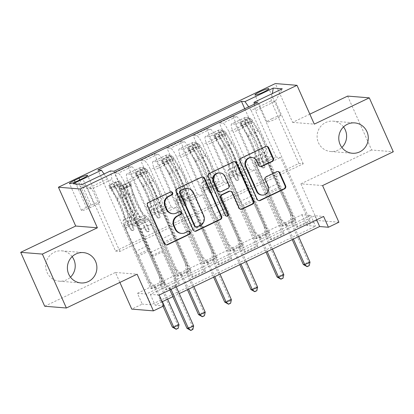 <?xml version="1.0" encoding="UTF-8"?>
<svg xmlns="http://www.w3.org/2000/svg" width="414" height="414" viewBox="0 0 414 414"><rect width="100%" height="100%" fill="white"/><g stroke="black" fill="none" stroke-linecap="round" stroke-linejoin="round"><path stroke-width="0.31" stroke-dasharray="2.07 1.55" d="M171.054 191.853A1.635 1.584 94.6 0 0 169.973 191.951L148.114 202.394A2.334 2.261 94.6 0 0 147.001 205.494L163.965 243.603A2.334 2.261 94.6 0 0 166.128 244.948M188.582 231.229A1.635 1.584 94.6 0 0 187.501 231.328L184.675 232.678L185.26 232.725M179.821 211.544A1.635 1.584 94.6 0 0 178.734 211.637L175.909 212.993L176.493 213.039M343.527 126.943A15.22 14.749 94.6 0 0 333.094 121.152A15.22 14.749 94.6 0 0 318.449 142.732A15.22 14.749 94.6 0 0 330.636 151.493A15.22 14.749 94.6 0 0 341.866 147.456M72.134 256.639A15.22 14.749 94.6 0 0 61.702 250.843A15.22 14.749 94.6 0 0 47.056 272.428A15.22 14.749 94.6 0 0 59.243 281.189A15.22 14.749 94.6 0 0 70.473 277.152M272.034 118.652A7.612 0.921 -24 0 0 266.952 121.897A7.612 0.921 -24 0 0 275.781 118.953A7.612 0.921 -24 0 0 280.858 115.708A7.612 0.921 -24 0 0 272.034 118.652M347.631 96.095L371.632 150.013L393.3 151.767M159.105 295.079L150.318 294.364L314.831 215.746L323.613 216.46M165.336 289.722L177.911 283.714L179.376 283.833L166.801 289.841L165.336 289.722L137.008 226.101L132.589 225.744L111.94 179.371L110.445 170.935M191.532 277.204L204.107 271.196L205.572 271.315L192.996 277.323L191.532 277.204L163.204 213.583L158.785 213.22L142.173 175.909A9.512 2.049 64.5 0 1 140.413 167.515A9.512 2.049 64.5 0 1 140.672 167.473L144.217 167.763L192.996 277.323M217.728 264.686L230.303 258.678L231.768 258.797L219.192 264.805L217.728 264.686L189.4 201.064L184.98 200.702L168.369 163.39A9.512 2.049 64.5 0 1 166.609 154.996A9.512 2.049 64.5 0 1 166.868 154.955L170.413 155.24L219.192 264.805M243.924 252.167L256.499 246.159L257.963 246.278L245.388 252.286L243.924 252.167L215.596 188.546L211.176 188.184L194.564 150.872A9.512 2.049 64.5 0 1 192.805 142.478A9.512 2.049 64.5 0 1 193.064 142.437L196.609 142.721L245.388 252.286M270.119 239.649L282.695 233.641L284.159 233.76L271.584 239.768L270.119 239.649L241.792 176.022L237.372 175.665L220.76 138.354A9.512 2.049 64.5 0 1 219.001 129.96A9.512 2.049 64.5 0 1 219.26 129.918L222.804 130.203L271.584 239.768M296.315 227.131L308.891 221.123L310.355 221.242L297.78 227.25L296.315 227.131L267.987 163.504L263.568 163.147L246.956 125.835A9.512 2.049 64.5 0 1 245.197 117.441A9.512 2.049 64.5 0 1 245.455 117.4L249 117.685L297.78 227.25M137.438 293.319L301.951 214.7L310.733 215.415L146.22 294.033L137.438 293.319L142.24 304.104L131.761 309.113M150.696 288.537L163.271 282.529L164.736 282.648L152.161 288.656L150.696 288.537L97.885 169.916M176.892 276.019L189.467 270.011L190.932 270.13L178.356 276.138L176.892 276.019L128.112 166.454L114.492 172.964L118.031 173.254A9.512 2.049 64.5 0 1 124.216 182.067L140.827 219.379L136.408 219.022L164.736 282.648M203.088 263.501L215.663 257.492L217.127 257.611L204.552 263.62L203.088 263.501L154.308 153.936L140.688 160.446L144.227 160.736A9.512 2.049 64.5 0 1 150.411 169.549L167.023 206.86L162.604 206.503L190.932 270.13M229.284 250.982L241.859 244.974L243.323 245.093L230.748 251.101L229.284 250.982L180.504 141.417L166.883 147.927L170.423 148.217A9.512 2.049 64.5 0 1 176.607 157.03L193.219 194.342L188.8 193.985L217.127 257.611M255.485 238.464L268.055 232.456L269.519 232.57L256.944 238.583L255.485 238.464L206.7 128.899L193.079 135.409L196.624 135.694A9.512 2.049 64.5 0 1 202.803 144.512L219.415 181.824L214.995 181.467L243.323 245.093M281.68 225.946L294.25 219.932L295.715 220.051L283.14 226.065L281.68 225.946L232.896 116.381L219.275 122.891L222.82 123.175A9.512 2.049 64.5 0 1 228.999 131.994L245.616 169.305L241.191 168.948L269.519 232.57M322.568 185.57L300.906 183.811L371.632 150.013M300.906 183.811L317.227 220.476L306.753 225.485L315.535 226.199L151.022 304.818L142.24 304.104M301.951 214.7L306.753 225.485M44.707 306.246L115.434 272.448L119.884 282.431M309.838 114.155L292.615 122.384L275.331 83.561M338.895 222.235L317.227 220.476M163.903 305.858L155.121 305.149L162.102 301.811M172.876 296.662L179.278 293.604M115.547 251.081L119.879 251.433L303.255 163.799L298.918 163.447L115.547 251.081L87.701 188.536L92.032 188.887L111.94 179.371M119.879 251.433L92.032 188.887L82.153 184.453M104.074 173.978L107.609 179.019L128.257 225.392L140.827 219.379M107.609 179.019L87.701 188.536L73.133 183.723M298.918 163.447L271.072 100.902L251.163 110.419L271.812 156.787L267.387 156.43L295.715 220.051M232.896 116.381L236.441 116.665A9.512 2.049 64.5 0 1 242.625 125.483L259.236 162.795L271.812 156.787M206.7 128.899L210.245 129.189A9.512 2.049 64.5 0 1 216.429 138.002L233.041 175.313L245.616 169.305M180.504 141.417L184.049 141.707A9.512 2.049 64.5 0 1 190.233 150.52L206.845 187.832L219.415 181.824M154.308 153.936L157.853 154.225A9.512 2.049 64.5 0 1 164.037 163.038L180.649 200.35L193.219 194.342M128.112 166.454L131.657 166.744A9.512 2.049 64.5 0 1 137.836 175.562L154.453 212.874L167.023 206.86M303.255 163.799L275.408 101.254L271.072 100.902L272.329 93.569M132.589 225.744L145.164 219.731L128.547 182.419A9.512 2.049 64.5 0 1 126.787 174.025A9.512 2.049 64.5 0 1 127.051 173.983L130.591 174.268L179.376 283.833M158.785 213.22L171.36 207.212L154.748 169.9A9.512 2.049 64.5 0 1 152.983 161.507A9.512 2.049 64.5 0 1 153.247 161.465L156.787 161.75L205.572 271.315M184.98 200.702L197.556 194.694L180.944 157.382A9.512 2.049 64.5 0 1 179.184 148.988A9.512 2.049 64.5 0 1 179.443 148.947L182.988 149.231L231.768 258.797M211.176 188.184L223.751 182.176L207.14 144.864A9.512 2.049 64.5 0 1 205.38 136.47A9.512 2.049 64.5 0 1 205.639 136.429L209.184 136.713L257.963 246.278M237.372 175.665L249.947 169.657L233.336 132.345A9.512 2.049 64.5 0 1 231.576 123.952A9.512 2.049 64.5 0 1 231.835 123.91L235.38 124.195L284.159 233.76M263.568 163.147L276.143 157.139L255.495 110.766L275.408 101.254L282.291 88.813M150.318 294.364L155.121 305.149M314.831 215.746L316.632 219.793M146.22 294.033L151.022 304.818M310.733 215.415L315.535 226.199M128.257 225.392L123.833 225.03L152.161 288.656M163.271 282.529L114.492 172.964M123.833 225.03L136.408 219.022M189.467 270.011L140.688 160.446M215.663 257.492L166.883 147.927M241.859 244.974L193.079 135.409M268.055 232.456L219.275 122.891M294.25 219.932L244.741 108.732M113.985 171.22L166.801 289.841M177.911 283.714L149.583 220.093L145.164 219.731M137.008 226.101L149.583 220.093M257.539 102.62L310.355 221.242M249 117.685L235.38 124.195M222.804 130.203L209.184 136.713M196.609 142.721L182.988 149.231M170.413 155.24L156.787 161.75M144.217 167.763L130.591 174.268M154.453 212.874L150.028 212.511L178.356 276.138M150.028 212.511L162.604 206.503M204.107 271.196L175.779 207.574L171.36 207.212M163.204 213.583L175.779 207.574M230.303 258.678L201.975 195.051L197.556 194.694M189.4 201.064L201.975 195.051M180.649 200.35L176.224 199.993L204.552 263.62M176.224 199.993L188.8 193.985M256.499 246.159L228.171 182.533L223.751 182.176M215.596 188.546L228.171 182.533M206.845 187.832L202.42 187.475L230.748 251.101M202.42 187.475L214.995 181.467M282.695 233.641L254.367 170.014L249.947 169.657M241.792 176.022L254.367 170.014M233.041 175.313L228.616 174.956L256.944 238.583M228.616 174.956L241.191 168.948M254.32 104.157L255.495 110.766M308.891 221.123L280.563 157.496L276.143 157.139M267.987 163.504L280.563 157.496M259.236 162.795L254.817 162.438L283.14 226.065M251.163 110.419L248.669 106.859M254.817 162.438L267.387 156.43M86.412 207.388A7.374 0.895 -24 0 0 81.491 210.535A7.374 0.895 -24 0 0 90.045 207.683L94.656 205.479A7.374 0.895 -24 0 0 99.572 202.332A7.374 0.895 -24 0 0 91.023 205.184L86.412 207.388L75.12 182.025M292.615 122.384L314.283 124.138M115.434 272.448L137.101 274.203M172.286 213.66A7.473 7.24 94.6 0 0 175.909 212.993M181.053 233.351A7.473 7.24 94.6 0 0 184.675 232.678M202.508 176.918A2.334 2.261 94.6 0 0 201.085 177.083L176.809 188.68A2.334 2.261 94.6 0 0 175.696 191.78L192.66 229.889A2.334 2.261 94.6 0 0 194.823 231.235M195.812 227.126A1.635 1.584 94.6 0 0 196.603 226.975L197.188 227.022M186.993 188.468A7.473 7.24 94.6 0 1 192.976 192.769L203.155 215.632A7.473 7.24 94.6 0 1 199.589 225.552L196.603 226.975M226.536 216.175A1.635 1.584 94.6 0 1 224.931 215.239L207.683 176.493A2.334 2.261 94.6 0 1 208.796 173.394L233.072 161.796L233.656 161.843M234.495 161.631A2.334 2.261 94.6 0 0 233.072 161.796M229.786 191.17A2.334 2.261 94.6 0 1 231.654 192.51L238.536 207.968A2.334 2.261 94.6 0 0 240.7 209.313M219.311 191.915A2.334 2.261 94.6 0 0 220.445 191.708L227.333 188.417A2.334 2.261 94.6 0 0 228.45 185.312L224.512 176.478A6.246 6.05 94.6 0 0 219.518 172.881M251.458 157.491A6.246 6.05 94.6 0 1 256.452 161.082L258.315 165.264A2.334 2.261 94.6 0 0 260.478 166.614M261.617 195.025A6.246 6.05 94.6 0 0 267.625 186.171L268.21 186.217M277.696 171.536A2.334 2.261 94.6 0 0 276.273 171.701L265.886 176.664A2.334 2.261 94.6 0 0 264.774 179.764L267.625 186.171M266.481 146.344A2.334 2.261 94.6 0 0 265.058 146.509L240.788 158.107A2.334 2.261 94.6 0 0 239.67 161.212L256.639 199.315A2.334 2.261 94.6 0 0 258.802 200.666M123.864 219.451L127.843 217.547L127.196 218.675A8.684 1.868 -115.5 0 0 129.013 226.132L130.57 229.625A1.428 1.382 94.6 0 0 132.402 230.319A1.428 1.382 94.6 0 0 133.085 228.424L131.528 224.926A8.684 1.868 64.5 0 1 129.711 217.474L130.358 216.346L134.343 214.442L133.696 215.57A8.684 1.868 -115.5 0 0 135.507 223.027L159.535 276.992L160.999 277.111L149.283 250.796L138.804 255.805L137.934 254.563A5.17 1.113 64.5 0 1 136.087 251.22L125.789 228.093A5.589 1.201 -115.5 0 1 124.624 223.296L125.271 222.168A18.195 3.917 64.5 0 0 116.707 197.431L111.216 188.489A6.303 1.356 64.5 0 0 108.799 185.808L110.046 188.613A3.208 0.693 64.5 0 1 111.262 189.974L116.758 198.917A15.101 3.25 64.5 0 1 123.864 219.451L123.217 220.574A8.684 1.868 -115.5 0 0 125.028 228.031L149.056 281.996L154.334 287.13A2.38 2.303 -85.4 0 1 154.846 287.865L163.044 306.272M119.279 180.799L116.008 181.705L117.255 184.509L120.526 183.604L119.279 180.799A6.303 1.356 64.5 0 1 121.695 183.48L127.186 192.422A18.195 3.917 64.5 0 1 135.751 217.159L131.766 219.063L131.119 220.191A5.589 1.201 -115.5 0 0 132.289 224.988L133.846 228.487A1.428 1.382 -85.4 0 1 132.47 230.51A1.428 1.382 -85.4 0 1 131.331 229.687L129.773 226.194A5.589 1.201 64.5 0 1 128.604 221.392L129.251 220.264L125.271 222.168M138.804 255.805L150.52 282.115L149.056 281.996M120.526 183.604A3.208 0.693 64.5 0 1 121.742 184.97L127.233 193.907A15.101 3.25 64.5 0 1 134.343 214.442M135.751 217.159L135.104 218.287A5.589 1.201 -115.5 0 0 136.268 223.089L146.566 246.211A5.17 1.113 -115.5 0 0 148.414 249.554L149.283 250.796M116.008 181.705L109.72 184.711L108.799 185.808M117.255 184.509L110.973 187.516L109.72 184.711M110.046 188.613L110.973 187.516M131.766 219.063A18.195 3.917 -115.5 0 0 123.206 194.326L117.711 185.384A6.303 1.356 -115.5 0 0 115.853 183.004C114.409 183.014 113.571 183.418 113.338 184.204A6.303 1.356 64.5 0 1 115.195 186.585L120.691 195.527A18.195 3.917 64.5 0 1 129.251 220.264M127.843 217.547A15.101 3.25 -115.5 0 0 120.738 197.012L115.242 188.075A3.208 0.693 -115.5 0 0 114.719 187.309L113.255 184.106L114.719 187.309C114.776 186.124 115.615 185.72 117.234 186.109A3.208 0.693 64.5 0 1 117.757 186.869L123.253 195.812A15.101 3.25 64.5 0 1 130.358 216.346M179.024 324.731L177.559 324.612L160.083 285.36A2.38 2.303 -85.4 0 1 159.876 284.48L159.535 276.992M175.583 329.202L177.678 328.204L177.559 324.612L172.322 327.117M150.52 282.115L155.799 287.249A2.38 2.303 -85.4 0 1 156.311 287.984L162.402 301.666M167.639 299.167L161.548 285.479A2.38 2.303 -85.4 0 1 161.341 284.599L160.999 277.111M177.678 328.204L178.263 328.25M122.839 185.772L124.086 188.577L120.821 189.488L119.574 186.683L122.839 185.772L129.127 182.771L130.053 181.674L131.3 184.478A3.208 0.693 -115.5 0 0 131.238 184.494A3.208 0.693 -115.5 0 0 131.254 185.741L133.608 194.425A15.101 3.25 -115.5 0 0 144.936 215.301L140.951 217.205L142.69 218.525A8.684 1.868 64.5 0 1 147.627 226.235L149.185 229.729A1.428 1.382 -85.4 0 1 147.814 231.752A1.428 1.382 -85.4 0 1 146.67 230.934L145.112 227.436A8.684 1.868 -115.5 0 0 140.175 219.725L138.436 218.406L134.457 220.31L136.19 221.63A8.684 1.868 64.5 0 1 141.133 229.34L165.16 283.305L163.696 283.186L151.979 256.871L162.459 251.862L162.247 250.677A5.17 1.113 -115.5 0 0 161.144 247.391L150.851 224.269A5.589 1.201 64.5 0 0 147.669 219.306L145.935 217.987A18.195 3.917 -115.5 0 1 132.283 192.836L129.929 184.152A6.303 1.356 -115.5 0 1 129.908 181.705L125.747 183.806A6.303 1.356 -115.5 0 0 125.949 186.052L128.304 194.74A18.195 3.917 -115.5 0 0 141.95 219.886L145.935 217.987M119.574 186.683A6.303 1.356 -115.5 0 0 119.429 186.709A6.303 1.356 -115.5 0 0 119.455 189.157L121.804 197.84A18.195 3.917 -115.5 0 0 135.456 222.991L139.435 221.092L141.174 222.411A5.589 1.201 64.5 0 1 144.351 227.374L145.909 230.872A1.428 1.382 94.6 0 0 147.741 231.566A1.428 1.382 94.6 0 0 148.424 229.666L146.867 226.173A5.589 1.201 -115.5 0 0 143.689 221.211L141.95 219.886M144.936 215.301L146.67 216.62A8.684 1.868 64.5 0 1 151.612 224.331L175.639 278.296L175.981 285.789A2.38 2.303 94.6 0 0 176.188 286.664L176.276 286.871M162.459 251.862L174.175 278.177L175.639 278.296M120.821 189.488A3.208 0.693 -115.5 0 0 120.759 189.498A3.208 0.693 -115.5 0 0 120.774 190.745L123.129 199.434A15.101 3.25 -115.5 0 0 134.457 220.31M135.456 222.991L137.189 224.31A5.589 1.201 64.5 0 1 140.372 229.278L150.665 252.4A5.17 1.113 64.5 0 1 151.767 255.681L151.979 256.871M124.086 188.577L130.374 185.57L129.127 182.771M131.3 184.478L130.374 185.57M140.951 217.205A15.101 3.25 64.5 0 1 129.623 196.329L127.269 187.64A3.208 0.693 64.5 0 1 127.129 186.911L125.758 183.744M171.039 289.37L170.946 289.169A2.38 2.303 94.6 0 0 170.439 288.434L165.16 283.305M139.435 221.092A18.195 3.917 64.5 0 1 125.789 195.941L123.434 187.252A6.303 1.356 64.5 0 1 123.232 185.006L125.447 183.837M125.747 183.806L127.129 186.911C126.405 186.595 125.566 186.993 124.614 188.111A3.208 0.693 -115.5 0 0 124.754 188.846L127.108 197.53A15.101 3.25 -115.5 0 0 138.436 218.406M174.175 278.177L174.517 285.67A2.38 2.303 94.6 0 0 174.724 286.545L192.199 325.797L186.962 328.302M169.875 289.929L169.481 289.05A2.38 2.303 94.6 0 0 168.974 288.32L163.696 283.186M193.664 325.916L192.199 325.797L192.313 329.389L192.903 329.435M190.217 330.393L192.313 329.389M150.059 206.933L154.044 205.028L153.397 206.156A8.684 1.868 -115.5 0 0 155.209 213.614L156.766 217.107A1.428 1.382 94.6 0 0 158.598 217.8A1.428 1.382 94.6 0 0 159.281 215.906L157.724 212.408A8.684 1.868 64.5 0 1 155.907 204.951L156.554 203.828L160.539 201.923L159.892 203.051A8.684 1.868 -115.5 0 0 161.703 210.509L185.731 264.474L187.195 264.593L175.479 238.278L165 243.287L164.13 242.045A5.17 1.113 64.5 0 1 162.283 238.697L151.985 215.575A5.589 1.201 -115.5 0 1 150.82 210.773L151.467 209.65A18.195 3.917 64.5 0 0 142.902 184.913L137.412 175.971A6.303 1.356 64.5 0 0 134.995 173.29L136.242 176.095A3.208 0.693 64.5 0 1 137.458 177.456L142.954 186.398A15.101 3.25 64.5 0 1 150.059 206.933L149.413 208.056A8.684 1.868 -115.5 0 0 151.224 215.513L175.251 269.478L180.53 274.611A2.38 2.303 -85.4 0 1 181.042 275.346L187.433 289.707M145.474 168.281L142.204 169.186L143.456 171.991L146.722 171.085L145.474 168.281A6.303 1.356 64.5 0 1 147.891 170.961L153.382 179.904A18.195 3.917 64.5 0 1 161.946 204.64L157.962 206.545L157.315 207.673A5.589 1.201 -115.5 0 0 158.484 212.47L160.042 215.968A1.428 1.382 -85.4 0 1 158.666 217.992A1.428 1.382 -85.4 0 1 157.527 217.169L155.969 213.671A5.589 1.201 64.5 0 1 154.8 208.873L155.447 207.745L151.467 209.65M165 243.287L176.716 269.597L175.251 269.478M146.722 171.085A3.208 0.693 64.5 0 1 147.938 172.452L153.428 181.389A15.101 3.25 64.5 0 1 160.539 201.923M161.946 204.64L161.3 205.768A5.589 1.201 -115.5 0 0 162.464 210.571L172.762 233.693A5.17 1.113 -115.5 0 0 174.61 237.036L175.479 238.278M142.204 169.186L135.916 172.193L134.995 173.29M143.456 171.991L137.169 174.993L135.916 172.193M136.242 176.095L137.169 174.993M157.962 206.545A18.195 3.917 -115.5 0 0 149.402 181.808L143.906 172.866A6.303 1.356 -115.5 0 0 142.049 170.485C140.605 170.496 139.766 170.894 139.534 171.686A6.303 1.356 64.5 0 1 141.391 174.066L146.887 183.009A18.195 3.917 64.5 0 1 155.447 207.745M154.044 205.028A15.101 3.25 -115.5 0 0 146.934 184.494L141.443 175.557A3.208 0.693 -115.5 0 0 140.915 174.791L139.451 171.587L140.915 174.791C140.972 173.606 141.811 173.202 143.43 173.59A3.208 0.693 64.5 0 1 143.953 174.351L149.449 183.293A15.101 3.25 64.5 0 1 156.554 203.828M205.22 312.213L203.755 312.094L186.279 272.842A2.38 2.303 -85.4 0 1 186.072 271.962L185.731 264.474M201.778 316.684L203.874 315.685L203.755 312.094L198.518 314.599M176.716 269.597L181.994 274.73A2.38 2.303 -85.4 0 1 182.507 275.465L188.598 289.148M193.84 286.643L187.744 272.961A2.38 2.303 -85.4 0 1 187.537 272.081L187.195 264.593M203.874 315.685L204.459 315.732M176.255 194.414L180.24 192.51L179.593 193.638A8.684 1.868 -115.5 0 0 181.404 201.09L182.962 204.588A1.428 1.382 94.6 0 0 184.794 205.282A1.428 1.382 94.6 0 0 185.477 203.388L183.919 199.89A8.684 1.868 64.5 0 1 182.108 192.432L182.755 191.309L186.735 189.405L186.088 190.533A8.684 1.868 -115.5 0 0 187.899 197.99L211.927 251.955L213.391 252.069L201.675 225.759L191.196 230.769L190.326 229.527A5.17 1.113 64.5 0 1 188.479 226.179L178.186 203.057A5.589 1.201 -115.5 0 1 177.016 198.254L177.663 197.131A18.195 3.917 64.5 0 0 169.098 172.39L163.608 163.452A6.303 1.356 64.5 0 0 161.191 160.772L162.438 163.577A3.208 0.693 64.5 0 1 163.654 164.938L169.15 173.88A15.101 3.25 64.5 0 1 176.255 194.414L175.608 195.537A8.684 1.868 -115.5 0 0 177.42 202.995L201.447 256.959L206.726 262.093A2.38 2.303 -85.4 0 1 207.238 262.828L213.629 277.189M171.67 155.762L168.4 156.668L169.652 159.473L172.917 158.567L171.67 155.762A6.303 1.356 64.5 0 1 174.087 158.443L179.578 167.385A18.195 3.917 64.5 0 1 188.142 192.122L184.158 194.026L183.511 195.149A5.589 1.201 -115.5 0 0 184.68 199.952L186.238 203.45A1.428 1.382 -85.4 0 1 184.867 205.473A1.428 1.382 -85.4 0 1 183.723 204.651L182.165 201.152A5.589 1.201 64.5 0 1 180.996 196.355L181.642 195.227L177.663 197.131M191.196 230.769L202.912 257.078L201.447 256.959M172.917 158.567A3.208 0.693 64.5 0 1 174.134 159.933L179.624 168.871A15.101 3.25 64.5 0 1 186.735 189.405M188.142 192.122L187.495 193.25A5.589 1.201 -115.5 0 0 188.66 198.047L198.958 221.174A5.17 1.113 -115.5 0 0 200.806 224.517L201.675 225.759M168.4 156.668L162.112 159.675L161.191 160.772M169.652 159.473L163.364 162.474L162.112 159.675M162.438 163.577L163.364 162.474M184.158 194.026A18.195 3.917 -115.5 0 0 175.598 169.285L170.102 160.347A6.303 1.356 -115.5 0 0 168.244 157.967C166.801 157.977 165.962 158.376 165.729 159.167A6.303 1.356 64.5 0 1 167.587 161.548L173.083 170.49A18.195 3.917 64.5 0 1 181.642 195.227M180.24 192.51A15.101 3.25 -115.5 0 0 173.13 171.976L167.639 163.033A3.208 0.693 -115.5 0 0 167.111 162.272L165.647 159.069L167.111 162.272C167.168 161.087 168.006 160.684 169.626 161.072A3.208 0.693 64.5 0 1 170.154 161.833L175.645 170.775A15.101 3.25 64.5 0 1 182.755 191.309M231.416 299.695L229.951 299.576L212.475 260.323A2.38 2.303 -85.4 0 1 212.268 259.443L211.927 251.955M227.974 304.166L230.07 303.167L229.951 299.576L224.714 302.08M202.912 257.078L208.19 262.212A2.38 2.303 -85.4 0 1 208.703 262.947L214.794 276.63M220.036 274.125L213.94 260.442A2.38 2.303 -85.4 0 1 213.733 259.562L213.391 252.069M230.07 303.167L230.655 303.214M202.451 181.891L206.436 179.992L205.789 181.12A8.684 1.868 -115.5 0 0 207.6 188.572L209.158 192.07A1.428 1.382 94.6 0 0 210.99 192.764A1.428 1.382 94.6 0 0 211.673 190.87L210.115 187.371A8.684 1.868 64.5 0 1 208.304 179.914L208.951 178.791L212.931 176.887L212.284 178.015A8.684 1.868 -115.5 0 0 214.095 185.467L238.122 239.432L239.587 239.551L227.871 213.241L217.391 218.245L216.522 217.003A5.17 1.113 64.5 0 1 214.675 213.66L204.381 190.538A5.589 1.201 -115.5 0 1 203.212 185.736L203.859 184.613A18.195 3.917 64.5 0 0 195.294 159.871L189.803 150.934A6.303 1.356 64.5 0 0 187.387 148.253L188.634 151.058A3.208 0.693 64.5 0 1 189.85 152.419L195.346 161.362A15.101 3.25 64.5 0 1 202.451 181.891L201.804 183.019A8.684 1.868 -115.5 0 0 203.621 190.476L227.643 244.441L232.922 249.575A2.38 2.303 -85.4 0 1 233.434 250.31L239.825 264.67M197.866 143.244L194.596 144.15L195.848 146.954L199.113 146.049L197.866 143.244A6.303 1.356 64.5 0 1 200.283 145.925L205.774 154.867A18.195 3.917 64.5 0 1 214.338 179.604L210.353 181.508L209.707 182.631A5.589 1.201 -115.5 0 0 210.876 187.433L212.434 190.932A1.428 1.382 -85.4 0 1 211.062 192.955A1.428 1.382 -85.4 0 1 209.919 192.132L208.361 188.634A5.589 1.201 64.5 0 1 207.197 183.837L207.844 182.709L203.859 184.613M217.391 218.245L229.108 244.56L227.643 244.441M199.113 146.049A3.208 0.693 64.5 0 1 200.329 147.41L205.825 156.352A15.101 3.25 64.5 0 1 212.931 176.887M214.338 179.604L213.691 180.732A5.589 1.201 -115.5 0 0 214.856 185.529L225.154 208.656A5.17 1.113 -115.5 0 0 227.001 211.999L227.871 213.241M194.596 144.15L188.313 147.156L187.387 148.253M195.848 146.954L189.56 149.956L188.313 147.156M188.634 151.058L189.56 149.956M210.353 181.508A18.195 3.917 -115.5 0 0 201.794 156.766L196.298 147.829A6.303 1.356 -115.5 0 0 194.44 145.449C192.996 145.459 192.158 145.857 191.925 146.649A6.303 1.356 64.5 0 1 193.783 149.03L199.279 157.972A18.195 3.917 64.5 0 1 207.844 182.709M206.436 179.992A15.101 3.25 -115.5 0 0 199.325 159.457L193.835 150.515A3.208 0.693 -115.5 0 0 193.307 149.754L191.842 146.546L193.307 149.754C193.364 148.569 194.202 148.165 195.822 148.554A3.208 0.693 64.5 0 1 196.35 149.314L201.841 158.257A15.101 3.25 64.5 0 1 208.951 178.791M257.611 287.176L256.147 287.057L238.671 247.805A2.38 2.303 -85.4 0 1 238.464 246.925L238.122 239.432M254.17 291.647L256.266 290.649L256.147 287.057L250.91 289.562M229.108 244.56L234.386 249.694A2.38 2.303 -85.4 0 1 234.898 250.423L240.989 264.111M246.232 261.607L240.136 247.924A2.38 2.303 -85.4 0 1 239.929 247.044L239.587 239.551M256.266 290.649L256.851 290.695M228.647 169.373L232.632 167.473L231.985 168.596A8.684 1.868 -115.5 0 0 233.796 176.053L235.354 179.552A1.428 1.382 94.6 0 0 237.186 180.245A1.428 1.382 94.6 0 0 237.869 178.351L236.311 174.853A8.684 1.868 64.5 0 1 234.5 167.396L235.147 166.268L239.126 164.368L238.48 165.491A8.684 1.868 -115.5 0 0 240.291 172.948L264.318 226.913L265.783 227.032L254.067 200.723L243.592 205.727L242.718 204.485A5.17 1.113 64.5 0 1 240.87 201.142L230.577 178.02A5.589 1.201 -115.5 0 1 229.408 173.218L230.055 172.095A18.195 3.917 64.5 0 0 221.49 147.353L215.999 138.416A6.303 1.356 64.5 0 0 213.583 135.735L214.83 138.535A3.208 0.693 64.5 0 1 216.046 139.901L221.542 148.838A15.101 3.25 64.5 0 1 228.647 169.373L228 170.501A8.684 1.868 -115.5 0 0 229.817 177.958L253.839 231.923L259.117 237.056A2.38 2.303 -85.4 0 1 259.63 237.786L266.026 252.147M224.062 130.726L220.791 131.631L222.044 134.436L225.309 133.531L224.062 130.726A6.303 1.356 64.5 0 1 226.479 133.406L231.969 142.349A18.195 3.917 64.5 0 1 240.534 167.085L236.554 168.99L235.908 170.113A5.589 1.201 -115.5 0 0 237.072 174.915L238.63 178.413A1.428 1.382 -85.4 0 1 237.258 180.437A1.428 1.382 -85.4 0 1 236.115 179.614L234.557 176.116A5.589 1.201 64.5 0 1 233.392 171.318L234.039 170.19L230.055 172.095M243.592 205.727L255.303 232.042L253.839 231.923M225.309 133.531A3.208 0.693 64.5 0 1 226.525 134.892L232.021 143.834A15.101 3.25 64.5 0 1 239.126 164.368M240.534 167.085L239.887 168.213A5.589 1.201 -115.5 0 0 241.057 173.011L251.35 196.138A5.17 1.113 -115.5 0 0 253.197 199.481L254.067 200.723M220.791 131.631L214.509 134.633L213.583 135.735M222.044 134.436L215.756 137.438L214.509 134.633M214.83 138.535L215.756 137.438M236.554 168.99A18.195 3.917 -115.5 0 0 227.99 144.248L222.494 135.311A6.303 1.356 -115.5 0 0 220.636 132.93C219.192 132.941 218.354 133.339 218.121 134.131A6.303 1.356 64.5 0 1 219.979 136.511L225.475 145.454A18.195 3.917 64.5 0 1 234.039 170.19M232.632 167.473A15.101 3.25 -115.5 0 0 225.521 146.939L220.031 137.997A3.208 0.693 -115.5 0 0 219.503 137.236L218.038 134.027L219.503 137.236C219.56 136.046 220.398 135.647 222.018 136.03A3.208 0.693 64.5 0 1 222.546 136.796L228.036 145.738A15.101 3.25 64.5 0 1 235.147 166.268M283.807 274.658L282.348 274.539L264.867 235.287A2.38 2.303 -85.4 0 1 264.66 234.407L264.318 226.913M280.366 279.129L282.462 278.13L282.348 274.539L277.106 277.044M255.303 232.042L260.582 237.175A2.38 2.303 -85.4 0 1 261.094 237.905L267.185 251.593M272.428 249.088L266.331 235.406A2.38 2.303 -85.4 0 1 266.124 234.526L265.783 227.032M282.462 278.13L283.047 278.177M254.843 156.854L258.828 154.955L258.181 156.078A8.684 1.868 -115.5 0 0 259.992 163.535L261.55 167.033A1.428 1.382 94.6 0 0 263.382 167.727A1.428 1.382 94.6 0 0 264.065 165.833L262.507 162.335A8.684 1.868 64.5 0 1 260.696 154.877L261.343 153.749L265.322 151.85L264.675 152.973A8.684 1.868 -115.5 0 0 266.487 160.43L290.514 214.395L291.979 214.514L280.262 188.204L269.788 193.209L268.914 191.967A5.17 1.113 64.5 0 1 267.066 188.624L256.773 165.502A5.589 1.201 -115.5 0 1 255.604 160.699L256.25 159.571A18.195 3.917 64.5 0 0 247.691 134.835L242.195 125.897A6.303 1.356 64.5 0 0 239.778 123.212L241.026 126.016A3.208 0.693 64.5 0 1 242.242 127.383L247.738 136.32A15.101 3.25 64.5 0 1 254.843 156.854L254.196 157.982A8.684 1.868 -115.5 0 0 256.012 165.44L280.04 219.404L285.318 224.538A2.38 2.303 -85.4 0 1 285.826 225.268L292.222 239.628M250.258 118.207L246.992 119.113L248.24 121.918L251.505 121.012L250.258 118.207A6.303 1.356 64.5 0 1 252.675 120.888L258.165 129.83A18.195 3.917 64.5 0 1 266.73 154.567L262.75 156.471L262.103 157.594A5.589 1.201 -115.5 0 0 263.268 162.397L264.825 165.895A1.428 1.382 -85.4 0 1 263.454 167.918A1.428 1.382 -85.4 0 1 262.31 167.096L260.753 163.597A5.589 1.201 64.5 0 1 259.588 158.795L260.235 157.672L256.25 159.571M269.788 193.209L281.499 219.523L280.04 219.404M251.505 121.012A3.208 0.693 64.5 0 1 252.721 122.373L258.217 131.316A15.101 3.25 64.5 0 1 265.322 151.85M266.73 154.567L266.083 155.695A5.589 1.201 -115.5 0 0 267.253 160.492L277.546 183.614A5.17 1.113 -115.5 0 0 279.393 186.962L280.262 188.204M246.992 119.113L240.705 122.114L239.778 123.212M248.24 121.918L241.952 124.919L240.705 122.114M241.026 126.016L241.952 124.919M262.75 156.471A18.195 3.917 -115.5 0 0 254.186 131.73L248.69 122.792A6.303 1.356 -115.5 0 0 246.832 120.412C245.388 120.422 244.55 120.821 244.317 121.612A6.303 1.356 64.5 0 1 246.175 123.993L251.671 132.93A18.195 3.917 64.5 0 1 260.235 157.672M258.828 154.955A15.101 3.25 -115.5 0 0 251.717 134.421L246.226 125.478A3.208 0.693 -115.5 0 0 245.699 124.717L244.234 121.509L245.699 124.717C245.761 123.527 246.599 123.129 248.214 123.512A3.208 0.693 64.5 0 1 248.742 124.278L254.232 133.215A15.101 3.25 64.5 0 1 261.343 153.749M310.003 262.14L308.544 262.021L291.063 222.768A2.38 2.303 -85.4 0 1 290.856 221.888L290.514 214.395M306.562 266.611L308.658 265.607L308.544 262.021L303.302 264.52M281.499 219.523L286.778 224.657A2.38 2.303 -85.4 0 1 287.29 225.387L293.381 239.075M298.623 236.57L292.527 222.882A2.38 2.303 -85.4 0 1 292.32 222.007L291.979 214.514M308.658 265.607L309.242 265.659M169.973 191.951L170.558 191.998M187.501 231.328L188.085 231.374M178.734 211.637L179.324 211.683M242.625 125.483L228.999 131.994M216.429 138.002L202.803 144.512M190.233 150.52L176.607 157.03M164.037 163.038L150.411 169.549M137.836 175.562L124.216 182.067M142.173 175.909L128.547 182.419M168.369 163.39L154.748 169.9M194.564 150.872L180.944 157.382M220.76 138.354L207.14 144.864M246.956 125.835L233.336 132.345M140.672 167.473L127.051 173.983M131.657 166.744L118.031 173.254M157.853 154.225L144.227 160.736M166.868 154.955L153.247 161.465M184.049 141.707L170.423 148.217M193.064 142.437L179.443 148.947M210.245 129.189L196.624 135.694M219.26 129.918L205.639 136.429M236.441 116.665L222.82 123.175M245.455 117.4L231.835 123.91M90.045 207.683L78.039 180.721M91.023 205.184L79.767 179.899M94.656 205.479L82.65 178.522M163.965 243.603L164.549 243.649M147.001 205.494L147.586 205.541M148.114 202.394L148.698 202.441M192.66 229.889L193.245 229.936M175.696 191.78L176.281 191.827M176.809 188.68L177.394 188.727M201.085 177.083L201.67 177.13M199.589 225.552L200.174 225.599M203.155 215.632L203.74 215.678M192.976 192.769L193.561 192.815M208.796 173.394L209.386 173.445M238.536 207.968L239.121 208.014M231.654 192.51L232.238 192.562M224.931 215.239L225.516 215.285M207.683 176.493L208.268 176.545M224.512 176.478L225.097 176.524M220.445 191.708L221.029 191.754M227.333 188.417L227.923 188.463M228.45 185.312L229.035 185.363M258.315 165.264L258.9 165.31M256.452 161.082L257.042 161.129M264.774 179.764L265.358 179.816M265.886 176.664L266.471 176.716M276.273 171.701L276.862 171.748M256.639 199.315L257.223 199.362M239.67 161.212L240.255 161.258M240.788 158.107L241.372 158.158M265.058 146.509L265.643 146.556M131.331 229.687L130.57 229.625M119.196 180.82L108.82 185.777M110.067 188.582L120.443 183.625M120.691 195.527L116.707 197.431M116.758 198.917L120.738 197.012M129.773 226.194L125.789 228.093M146.566 246.211L136.087 251.22M136.268 223.089L132.289 224.988M125.028 228.031L129.013 226.132M131.528 224.926L135.507 223.027M128.604 221.392L124.624 223.296M135.104 218.287L131.119 220.191M123.217 220.574L127.196 218.675M129.711 217.474L133.696 215.57M127.186 192.422L123.206 194.326M123.253 195.812L127.233 193.907M115.195 186.585L111.216 188.489M111.262 189.974L115.242 188.075M121.695 183.48L117.711 185.384M117.757 186.869L121.742 184.97M148.414 249.554L137.934 254.563M154.334 287.13L155.799 287.249M154.846 287.865L156.311 287.984M160.083 285.36L161.548 285.479M159.876 284.48L161.341 284.599M117.234 186.109L115.853 183.004M133.846 228.487L133.085 228.424M148.424 229.666L149.185 229.729M119.651 186.657L130.027 181.699M131.274 184.504L120.904 189.462M128.304 194.74L132.283 192.836M133.608 194.425L129.623 196.329M146.867 226.173L150.851 224.269M150.665 252.4L161.144 247.391M140.372 229.278L144.351 227.374M151.612 224.331L147.627 226.235M145.112 227.436L141.133 229.34M143.689 221.211L147.669 219.306M137.189 224.31L141.174 222.411M146.67 216.62L142.69 218.525M140.175 219.725L136.19 221.63M121.804 197.84L125.789 195.941M127.108 197.53L123.129 199.434M125.949 186.052L129.929 184.152M131.254 185.741L127.269 187.64M119.455 189.157L123.434 187.252M124.754 188.846L120.774 190.745M151.767 255.681L162.247 250.677M175.981 285.789L174.517 285.67M176.188 286.664L174.724 286.545M170.946 289.169L169.481 289.05M170.439 288.434L168.974 288.32M124.614 188.111L123.232 185.006M145.909 230.872L146.67 230.934M157.527 217.169L156.766 217.107M145.392 168.301L135.016 173.259M136.263 176.064L146.639 171.106M146.887 183.009L142.902 184.913M142.954 186.398L146.934 184.494M155.969 213.671L151.985 215.575M172.762 233.693L162.283 238.697M162.464 210.571L158.484 212.47M151.224 215.513L155.209 213.614M157.724 212.408L161.703 210.509M154.8 208.873L150.82 210.773M161.3 205.768L157.315 207.673M149.413 208.056L153.397 206.156M155.907 204.951L159.892 203.051M153.382 179.904L149.402 181.808M149.449 183.293L153.428 181.389M141.391 174.066L137.412 175.971M137.458 177.456L141.443 175.557M147.891 170.961L143.906 172.866M143.953 174.351L147.938 172.452M174.61 237.036L164.13 242.045M180.53 274.611L181.994 274.73M181.042 275.346L182.507 275.465M186.279 272.842L187.744 272.961M186.072 271.962L187.537 272.081M143.43 173.59L142.049 170.485M160.042 215.968L159.281 215.906M183.723 204.651L182.962 204.588M171.587 155.783L161.212 160.741M162.459 163.546L172.835 158.588M173.083 170.49L169.098 172.39M169.15 173.88L173.13 171.976M182.165 201.152L178.186 203.057M198.958 221.174L188.479 226.179M188.66 198.047L184.68 199.952M177.42 202.995L181.404 201.09M183.919 199.89L187.899 197.99M180.996 196.355L177.016 198.254M187.495 193.25L183.511 195.149M175.608 195.537L179.593 193.638M182.108 192.432L186.088 190.533M179.578 167.385L175.598 169.285M175.645 170.775L179.624 168.871M167.587 161.548L163.608 163.452M163.654 164.938L167.639 163.033M174.087 158.443L170.102 160.347M170.154 161.833L174.134 159.933M200.806 224.517L190.326 229.527M206.726 262.093L208.19 262.212M207.238 262.828L208.703 262.947M212.475 260.323L213.94 260.442M212.268 259.443L213.733 259.562M169.626 161.072L168.244 157.967M186.238 203.45L185.477 203.388M209.919 192.132L209.158 192.07M197.783 143.265L187.407 148.222M188.66 151.027L199.03 146.07M199.279 157.972L195.294 159.871M195.346 161.362L199.325 159.457M208.361 188.634L204.381 190.538M225.154 208.656L214.675 213.66M214.856 185.529L210.876 187.433M203.621 190.476L207.6 188.572M210.115 187.371L214.095 185.467M207.197 183.837L203.212 185.736M213.691 180.732L209.707 182.631M201.804 183.019L205.789 181.12M208.304 179.914L212.284 178.015M205.774 154.867L201.794 156.766M201.841 158.257L205.825 156.352M193.783 149.03L189.803 150.934M189.85 152.419L193.835 150.515M200.283 145.925L196.298 147.829M196.35 149.314L200.329 147.41M227.001 211.999L216.522 217.003M232.922 249.575L234.386 249.694M233.434 250.31L234.898 250.423M238.671 247.805L240.136 247.924M238.464 246.925L239.929 247.044M195.822 148.554L194.44 145.449M212.434 190.932L211.673 190.87M236.115 179.614L235.354 179.552M223.979 130.746L213.603 135.704M214.856 138.509L225.226 133.551M225.475 145.454L221.49 147.353M221.542 148.838L225.521 146.939M234.557 176.116L230.577 178.02M251.35 196.138L240.87 201.142M241.057 173.011L237.072 174.915M229.817 177.958L233.796 176.053M236.311 174.853L240.291 172.948M233.392 171.318L229.408 173.218M239.887 168.213L235.908 170.113M228 170.501L231.985 168.596M234.5 167.396L238.48 165.491M231.969 142.349L227.99 144.248M228.036 145.738L232.021 143.834M219.979 136.511L215.999 138.416M216.046 139.901L220.031 137.997M226.479 133.406L222.494 135.311M222.546 136.796L226.525 134.892M253.197 199.481L242.718 204.485M259.117 237.056L260.582 237.175M259.63 237.786L261.094 237.905M264.867 235.287L266.331 235.406M264.66 234.407L266.124 234.526M222.018 136.03L220.636 132.93M238.63 178.413L237.869 178.351M262.31 167.096L261.55 167.033M250.175 118.228L239.799 123.186M241.051 125.991L251.422 121.033M251.671 132.93L247.691 134.835M247.738 136.32L251.717 134.421M260.753 163.597L256.773 165.502M277.546 183.614L267.066 188.624M267.253 160.492L263.268 162.397M256.012 165.44L259.992 163.535M262.507 162.335L266.487 160.43M259.588 158.795L255.604 160.699M266.083 155.695L262.103 157.594M254.196 157.982L258.181 156.078M260.696 154.877L264.675 152.973M258.165 129.83L254.186 131.73M254.232 133.215L258.217 131.316M246.175 123.993L242.195 125.897M242.242 127.383L246.226 125.478M252.675 120.888L248.69 122.792M248.742 124.278L252.721 122.373M279.393 186.962L268.914 191.967M285.318 224.538L286.778 224.657M285.826 225.268L287.29 225.387M291.063 222.768L292.527 222.882M290.856 221.888L292.32 222.007M248.214 123.512L246.832 120.412M264.825 165.895L264.065 165.833M170.765 191.801L171.349 191.853M188.292 231.178L188.877 231.229M179.526 211.492L180.116 211.538M330.636 151.493L352.298 153.252M59.243 281.189L80.906 282.943M266.952 121.897L254.952 94.941M140.413 167.515L126.787 174.025M166.609 154.996L152.983 161.507M192.805 142.478L179.184 148.988M219.001 129.96L205.38 136.47M245.197 117.441L231.576 123.952M81.491 210.535L69.49 183.578M99.572 202.332L87.571 175.376M280.858 115.708L268.857 88.746M61.702 250.843L83.364 252.602M333.094 121.152L354.757 122.906M165.833 244.943L166.418 244.995M194.528 231.229L195.118 231.281M202.213 176.871L202.803 176.918M234.2 161.584L234.79 161.631M240.405 209.308L240.989 209.36M226.241 216.175L226.825 216.227M260.183 166.609L260.768 166.656M277.406 171.489L277.991 171.541M258.507 200.661L259.092 200.707M266.192 146.297L266.776 146.349M132.47 230.51L131.709 230.448M123.889 184.582L119.429 186.709M131.238 184.494L120.759 189.498M147.053 231.69L147.814 231.752M158.666 217.992L157.905 217.93M184.867 205.473L184.101 205.411M211.062 192.955L210.302 192.893M237.258 180.437L236.497 180.375M263.454 167.918L262.693 167.856"/><path stroke-width="0.62" d="M172.654 192.789A1.635 1.584 94.6 0 0 170.558 191.998L148.698 202.441A2.334 2.261 94.6 0 0 147.586 205.541L164.549 243.649A2.334 2.261 94.6 0 0 167.551 244.783L189.405 234.34A1.635 1.584 94.6 0 0 188.877 231.229A1.635 1.584 94.6 0 0 188.085 231.374L185.26 232.725A7.473 7.24 94.6 0 1 175.66 229.097L174.247 225.92A7.473 7.24 94.6 0 1 177.813 215.999L180.644 214.649A1.635 1.584 94.6 0 0 180.116 211.538A1.635 1.584 94.6 0 0 179.324 211.683L176.493 213.039A7.473 7.24 94.6 0 1 166.894 209.406L165.481 206.234A7.473 7.24 94.6 0 1 169.047 196.314L171.877 194.963A1.635 1.584 94.6 0 0 172.654 192.789M172.876 213.707L172.286 213.66A7.473 7.24 94.6 0 1 166.309 209.36L164.896 206.188A7.473 7.24 94.6 0 1 168.462 196.267L171.292 194.916A1.635 1.584 94.6 0 0 171.054 191.853M166.128 244.948A2.334 2.261 94.6 0 0 166.966 244.736L188.82 234.293A1.635 1.584 94.6 0 0 188.582 231.229M181.637 233.398L181.053 233.351A7.473 7.24 94.6 0 1 175.075 229.051L173.663 225.873A7.473 7.24 94.6 0 1 177.228 215.953L180.054 214.602A1.635 1.584 94.6 0 0 179.821 211.544M340.117 144.491A15.22 14.749 94.6 0 0 352.298 153.252A15.22 14.749 94.6 0 0 366.944 131.668A15.22 14.749 94.6 0 0 354.757 122.906A15.22 14.749 94.6 0 0 340.117 144.491M341.866 147.456A15.22 14.749 94.6 0 0 345.276 129.913A15.22 14.749 94.6 0 0 343.527 126.943M68.724 274.182A15.22 14.749 94.6 0 0 80.906 282.943A15.22 14.749 94.6 0 0 95.551 261.363A15.22 14.749 94.6 0 0 83.364 252.602A15.22 14.749 94.6 0 0 68.724 274.182M70.473 277.152A15.22 14.749 94.6 0 0 73.883 259.609A15.22 14.749 94.6 0 0 72.134 256.639M260.028 91.691A7.612 0.921 -24 0 0 254.952 94.941A7.612 0.921 -24 0 0 263.78 91.996A7.612 0.921 -24 0 0 268.857 88.746A7.612 0.921 -24 0 0 260.028 91.691M272.288 161.481A2.334 2.261 94.6 0 0 273.406 158.381L268.645 147.689A2.334 2.261 94.6 0 0 265.643 146.556L241.372 158.158A2.334 2.261 94.6 0 0 240.255 161.258L257.223 199.362A2.334 2.261 94.6 0 0 260.22 200.495L284.496 188.898A2.334 2.261 94.6 0 0 285.608 185.798L279.859 172.881A2.334 2.261 94.6 0 0 276.862 171.748L266.471 176.716A2.334 2.261 94.6 0 0 265.358 179.816L268.21 186.217A6.246 6.05 94.6 0 1 262.202 195.072A6.246 6.05 94.6 0 1 257.203 191.475L246.035 166.392A6.246 6.05 94.6 0 1 252.043 157.537A6.246 6.05 94.6 0 1 257.042 161.129L258.9 165.31A2.334 2.261 94.6 0 0 261.902 166.444L272.288 161.481L271.703 161.434A2.334 2.261 94.6 0 0 272.816 158.334L268.06 147.643A2.334 2.261 94.6 0 0 266.481 146.344M42.368 254.082L97.378 227.793L75.71 226.039L20.7 252.328L42.368 254.082L66.369 308L137.101 274.203L153.423 310.867L163.903 305.858L159.105 295.079L323.613 216.46L328.416 227.245L338.895 222.235L322.568 185.57L393.3 151.767L369.293 97.849L347.631 96.095L309.838 114.155M97.378 227.793L80.093 188.97L296.998 85.315L314.283 124.138L369.293 97.849M204.671 178.263A2.334 2.261 94.6 0 0 201.67 177.13L177.394 188.727A2.334 2.261 94.6 0 0 176.281 191.827L193.245 229.936A2.334 2.261 94.6 0 0 196.246 231.069L220.522 219.472A2.334 2.261 94.6 0 0 221.635 216.372L204.671 178.263L204.081 178.217A2.334 2.261 94.6 0 0 202.508 176.918M209.386 173.445L233.656 161.843A2.334 2.261 94.6 0 1 236.658 162.976L253.622 201.085A2.334 2.261 94.6 0 1 252.509 204.185L242.118 209.148A2.334 2.261 94.6 0 1 239.121 208.014L232.238 192.562A2.334 2.261 94.6 0 0 229.242 191.423L222.349 194.72A2.334 2.261 94.6 0 0 221.236 197.82L228.399 213.909A1.635 1.584 94.6 0 1 226.825 216.227A1.635 1.584 94.6 0 1 225.516 215.285L208.268 176.545A2.334 2.261 94.6 0 1 209.386 173.445M66.369 308L44.707 306.246L20.7 252.328M78.039 180.721L82.65 178.522A7.374 0.895 -24 0 0 87.571 175.376A7.374 0.895 -24 0 0 79.022 178.227L74.411 180.432A7.374 0.895 -24 0 0 69.49 183.578A7.374 0.895 -24 0 0 78.039 180.721M80.093 188.97L58.426 187.216L275.331 83.561L296.998 85.315M244.741 108.732L241.44 101.311L97.885 169.916L101.425 170.201L73.133 183.723L82.153 184.453L110.445 170.935L113.985 171.22L257.539 102.62L253.999 102.33L254.32 104.157M241.44 101.311L244.979 101.601L273.271 88.078L282.291 88.813L253.999 102.33M119.884 282.431L131.761 309.113L153.423 310.867M75.71 226.039L58.426 187.216M179.278 293.604L319.634 226.53L328.416 227.245M162.102 301.811L172.876 296.662M316.632 219.793L319.634 226.53M101.425 170.201L104.074 173.978M248.669 106.859L244.979 101.601M273.271 88.078L272.329 93.569M194.823 231.235A2.334 2.261 94.6 0 0 195.662 231.022L219.932 219.42A2.334 2.261 94.6 0 0 221.05 216.32L204.081 178.217M180.98 190.611A1.635 1.584 94.6 0 0 180.199 192.779L195.092 226.23A1.635 1.584 94.6 0 0 197.188 227.022L200.174 225.599A7.473 7.24 94.6 0 0 203.74 215.678L193.561 192.815A7.473 7.24 94.6 0 0 183.961 189.188L180.395 190.564A1.635 1.584 94.6 0 0 179.614 192.733L180.199 192.779M196.396 227.172L195.812 227.126A1.635 1.584 94.6 0 1 194.502 226.184L179.614 192.733M187.583 188.515L186.993 188.468A7.473 7.24 94.6 0 0 183.376 189.141L183.961 189.188M180.395 190.564L183.376 189.141M240.7 209.313A2.334 2.261 94.6 0 0 241.533 209.101L251.924 204.138A2.334 2.261 94.6 0 0 253.037 201.033L236.073 162.93A2.334 2.261 94.6 0 0 234.495 161.631M230.37 191.216L229.786 191.17A2.334 2.261 94.6 0 0 228.652 191.377L221.764 194.673A2.334 2.261 94.6 0 0 220.646 197.773L227.814 213.862L228.399 213.909M226.536 216.175A1.635 1.584 94.6 0 0 227.814 213.862M225.097 176.524A6.246 6.05 94.6 0 0 220.103 172.928A6.246 6.05 94.6 0 0 214.095 181.782L218.028 190.621A2.334 2.261 94.6 0 0 221.029 191.754L227.923 188.463A2.334 2.261 94.6 0 0 229.035 185.363L225.097 176.524M220.103 172.928L219.518 172.881A6.246 6.05 94.6 0 0 213.51 181.736L214.095 181.782M219.896 191.967L219.311 191.915A2.334 2.261 94.6 0 1 217.443 190.575L213.51 181.736M260.478 166.614A2.334 2.261 94.6 0 0 261.317 166.397L271.703 161.434M252.043 157.537L251.458 157.491A6.246 6.05 94.6 0 0 245.45 166.345L246.035 166.392M262.202 195.072L261.617 195.025A6.246 6.05 94.6 0 1 256.618 191.428L245.45 166.345M258.802 200.666A2.334 2.261 94.6 0 0 259.635 200.448L283.911 188.851A2.334 2.261 94.6 0 0 285.023 185.751L279.274 172.835A2.334 2.261 94.6 0 0 277.696 171.536M163.044 306.272L172.322 327.117L173.787 327.236L179.024 324.731L167.639 299.167M162.402 301.666L173.787 327.236L176.167 329.254L172.322 327.117M179.024 324.731L178.263 328.25L176.167 329.254M169.875 289.929L186.962 328.302L188.422 328.421L171.039 289.37M193.664 325.916L192.903 329.435L190.807 330.439L188.422 328.421L193.664 325.916L176.276 286.871M190.807 330.439L186.962 328.302M187.433 289.707L198.518 314.599L199.983 314.718L205.22 312.213L193.84 286.643M188.598 289.148L199.983 314.718L202.363 316.736L198.518 314.599M205.22 312.213L204.459 315.732L202.363 316.736M213.629 277.189L224.714 302.08L226.179 302.199L231.416 299.695L220.036 274.125M214.794 276.63L226.179 302.199L228.559 304.212L224.714 302.08M231.416 299.695L230.655 303.214L228.559 304.212M239.825 264.67L250.91 289.562L252.374 289.681L257.611 287.176L246.232 261.607M240.989 264.111L252.374 289.681L254.755 291.694L250.91 289.562M257.611 287.176L256.851 290.695L254.755 291.694M266.026 252.147L277.106 277.044L278.57 277.163L283.807 274.658L272.428 249.088M267.185 251.593L278.57 277.163L280.951 279.176L277.106 277.044M283.807 274.658L283.047 278.177L280.951 279.176M292.222 239.628L303.302 264.52L304.766 264.639L310.003 262.14L298.623 236.57M293.381 239.075L304.766 264.639L307.147 266.657L303.302 264.52M310.003 262.14L309.242 265.659L307.147 266.657M75.12 182.025L74.411 180.432M79.767 179.899L79.022 178.227M168.462 196.267L169.047 196.314M164.896 206.188L165.481 206.234M166.309 209.36L166.894 209.406M180.054 214.602L180.644 214.649M177.228 215.953L177.813 215.999M173.663 225.873L174.247 225.92M175.075 229.051L175.66 229.097M188.82 234.293L189.405 234.34M166.966 244.736L167.551 244.783M171.292 194.916L171.877 194.963M221.05 216.32L221.635 216.372M219.932 219.42L220.522 219.472M195.662 231.022L196.246 231.069M194.502 226.184L195.092 226.23M236.073 162.93L236.658 162.976M253.037 201.033L253.622 201.085M251.924 204.138L252.509 204.185M241.533 209.101L242.118 209.148M228.652 191.377L229.242 191.423M221.764 194.673L222.349 194.72M220.646 197.773L221.236 197.82M217.443 190.575L218.028 190.621M261.317 166.397L261.902 166.444M256.618 191.428L257.203 191.475M279.274 172.835L279.859 172.881M285.023 185.751L285.608 185.798M283.911 188.851L284.496 188.898M259.635 200.448L260.22 200.495M268.06 147.643L268.645 147.689M272.816 158.334L273.406 158.381"/></g></svg>
